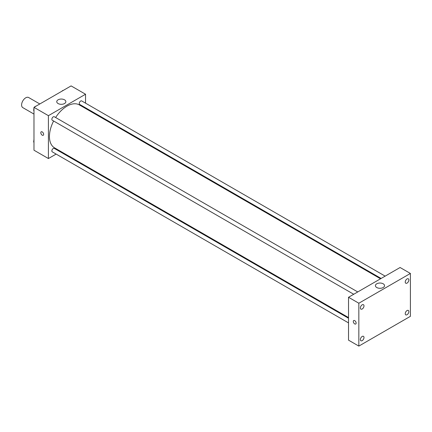 <?xml version="1.0" encoding="UTF-8"?>
<svg xmlns="http://www.w3.org/2000/svg" width="432" height="432" viewBox="0 0 432 432"><rect width="100%" height="100%" fill="white"/><g stroke="black" fill="none" stroke-linecap="round" stroke-linejoin="round"><path stroke-width="0.65" d="M39.809 103.966L28.642 97.519A5.832 3.37 120 0 0 24.149 99.085A5.832 3.37 120 0 0 21.6 104.954A5.832 3.37 120 0 0 22.81 107.627L33.977 114.075M56.138 154.084L48.416 158.544L33.977 150.206L33.977 107.336L71.102 85.903L85.541 94.235L85.541 103.156M60.745 151.421L60.161 151.762M53.617 120.998A24.797 14.315 120 0 0 49.442 136.512A24.797 14.315 120 0 0 54.578 147.863L348.521 317.569M380.533 278.791L79.375 104.917A24.797 14.315 120 0 0 55.625 117.515M85.541 107.8L85.541 108.475M48.416 158.544L48.416 115.673L85.541 94.235M385.144 276.129L81.68 100.926A2.014 1.161 120 0 0 80.131 101.466A2.014 1.161 120 0 0 79.25 103.491A2.014 1.161 120 0 0 79.666 104.409L381.121 278.456M348.521 318.244L54.286 148.37A2.014 1.161 120 0 0 52.736 148.91A2.014 1.161 120 0 0 51.856 150.935A2.014 1.161 120 0 0 52.277 151.853L348.521 322.893M353.727 294.268L52.277 120.226A2.014 1.161 -60 0 1 52.277 117.904A2.014 1.161 -60 0 1 54.286 116.737L357.755 291.946M48.416 115.673L33.977 107.336M58.082 103.54A4.558 2.63 180 0 1 56.749 101.682A4.558 2.63 180 0 1 61.306 99.047A4.558 2.63 180 0 1 65.864 101.682A4.558 2.63 180 0 1 63.05 104.112A4.558 2.63 180 0 1 58.082 103.54M43.643 134.352A2.003 1.156 60 0 1 43.227 135.27A2.003 1.156 60 0 1 41.224 134.114A2.003 1.156 60 0 1 41.224 131.798A2.003 1.156 60 0 1 42.768 132.338A2.003 1.156 60 0 1 43.643 134.352M43.227 135.27A2.003 1.156 60 0 1 41.224 134.114A2.003 1.156 60 0 1 41.224 131.798M348.521 340.146L348.521 297.275L400.086 267.505L410.4 273.456L410.4 316.327L358.835 346.097L348.521 340.146M358.835 346.097L358.835 303.226L348.521 297.275M356.13 323.098A2.003 1.156 60 0 1 355.714 324.016A2.003 1.156 60 0 1 353.705 322.861A2.003 1.156 60 0 1 353.705 320.544A2.003 1.156 60 0 1 355.25 321.084A2.003 1.156 60 0 1 356.13 323.098M358.835 303.226L410.4 273.456M383.2 287.523A4.558 2.63 180 0 1 378.232 288.095A4.558 2.63 180 0 1 375.419 285.665A4.558 2.63 180 0 1 379.976 283.03A4.558 2.63 180 0 1 384.534 285.665A4.558 2.63 180 0 1 383.2 287.523M407.047 278.926A2.554 1.474 120 0 0 405.243 282.058A2.554 1.474 120 0 0 405.772 283.225A2.554 1.474 120 0 0 408.326 281.75A2.554 1.474 120 0 0 408.326 278.802A2.554 1.474 120 0 0 407.047 278.926M362.189 304.83A2.554 1.474 120 0 0 360.38 307.957A2.554 1.474 120 0 0 360.909 309.128A2.554 1.474 120 0 0 363.463 307.649A2.554 1.474 120 0 0 363.463 304.7A2.554 1.474 120 0 0 362.189 304.83M362.189 336.458A2.554 1.474 120 0 0 360.38 339.584A2.554 1.474 120 0 0 360.909 340.756A2.554 1.474 120 0 0 363.463 339.282A2.554 1.474 120 0 0 363.463 336.328A2.554 1.474 120 0 0 362.189 336.458M407.047 310.554A2.554 1.474 120 0 0 405.243 313.686A2.554 1.474 120 0 0 405.772 314.852A2.554 1.474 120 0 0 408.326 313.378A2.554 1.474 120 0 0 408.326 310.43A2.554 1.474 120 0 0 407.047 310.554M355.714 324.016A2.003 1.156 60 0 1 353.705 322.861A2.003 1.156 60 0 1 353.705 320.544M33.977 110.759L33.588 110.203L33.977 109.199M34.906 106.796L37.638 105.224M33.977 110.43L33.588 110.203M33.977 108.022A2.014 1.161 120 0 0 33.809 108.886A2.014 1.161 120 0 0 33.896 109.399M35.834 106.229A2.014 1.161 120 0 0 34.571 106.996M62.3 90.985L65.027 89.408M63.229 90.412A2.014 1.161 120 0 0 61.96 91.179M33.977 142.387L33.588 141.836L33.977 140.827M33.977 142.058L33.588 141.836M33.977 139.649A2.014 1.161 120 0 0 33.809 140.513A2.014 1.161 120 0 0 33.896 141.032"/></g></svg>
